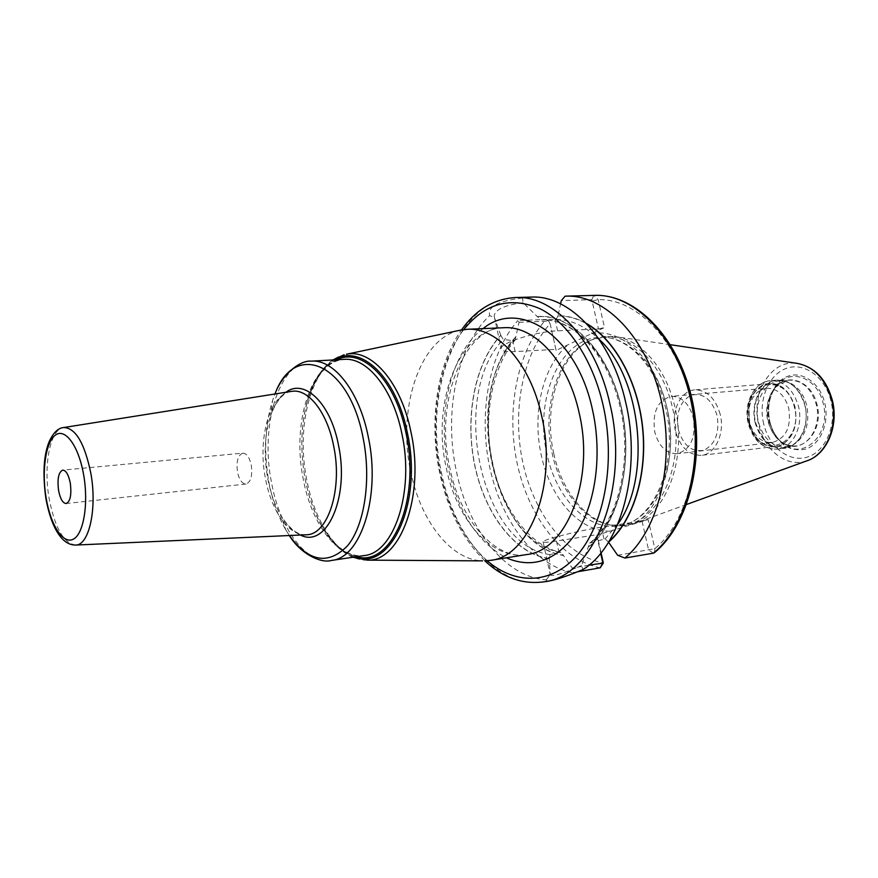 <?xml version="1.0" encoding="UTF-8"?>
<svg xmlns="http://www.w3.org/2000/svg" width="878" height="878" viewBox="0 0 878 878"><rect width="100%" height="100%" fill="white"/><g stroke="black" fill="none" stroke-linecap="round" stroke-linejoin="round"><path stroke-width="0.66" stroke-dasharray="4.39 3.29" d="M553.777 453.564C561.711 490.934 586.01 521.576 613.184 525.483L623.347 525.845L633.367 523.782C666.281 514.475 687.628 458.075 674.875 406.931C666.117 368.003 640.205 339.018 614.38 336.483L604.152 336.472L594.274 338.864C560.614 350.618 542.516 405.493 553.777 453.564M624.159 525.099L611.198 525.077C584.243 521.203 560.12 490.758 552.229 453.619C541.057 405.845 559.023 351.31 592.409 339.654L605.107 337.042C632.829 334.88 662.868 364.732 672.361 407.304C686.157 462.223 660.113 521.609 624.159 525.099L618.858 525.911C654.758 522.443 680.757 462.882 666.951 407.798C657.446 365.094 627.43 335.144 599.74 337.306C625.443 334.902 655.899 364.183 665.513 407.611C679.737 463.694 652.508 523.486 618.858 525.911C587.601 531.179 556.015 497.716 547.005 454.2C534 399.918 559.615 338.348 599.74 337.306L605.107 337.042M549.255 558.573L549.31 558.792C515.276 554.205 485.062 514.464 474.811 465.845C464.528 417.204 474.592 363.152 500.767 335.198L500.822 335.418C474.702 363.327 464.671 417.259 474.932 465.801C485.161 514.31 515.309 553.963 549.255 558.573L549.99 554.6L558.957 552.46L560.932 552.317L563.369 555.247C492.756 544.689 461.543 394.255 515.726 337.196L519.052 322.303L517.844 320.547L546.061 319.449L550.133 323.631L556.081 350.41L604.492 327.505L598.159 299.672L593.747 295.403L565.092 296.182M654.582 552.569L654.823 548.662L648.205 519.589L597.128 535.086L601.057 552.789M556.081 350.41L550.133 323.631C522.245 355.096 511.863 411.716 522.849 462.673C533.846 513.586 565.948 555.785 603.329 563.017M519.052 322.303L549.123 321.096L549.43 322.489M617.64 555.28L654.823 548.662C687.869 521.839 704.222 456.604 690.251 397.789C676.488 338.864 635.935 298.322 598.159 299.672L592.134 301.143L598.445 328.965L557.607 330.819C536.699 331.434 500.778 342.738 501.173 348.39C501.118 350.97 505.783 352.034 515.145 351.595L555.412 349.378M515.726 337.196L515.342 339.764L512.741 340.631L503.248 339.457L500.822 335.418M515.682 336.987C461.345 394.134 492.635 544.942 563.424 555.467L572.247 568.066L572.116 572.719C533.659 564.774 500.756 519.995 489.54 466.372C478.345 412.704 489.079 353.285 517.844 320.547M608.564 542.165L605.161 538.829L589.676 543.175L581.532 565.597L582.97 569.581M586.427 323.466C577 318.209 567.528 315.63 558.013 315.718L560.592 303.865M531.245 297.093L522.542 298.004L523.101 302.734L537.435 316.728L541.869 319.921L556.246 319.405L558.013 315.718M577.285 571.819L572.116 572.719M522.542 298.004C498.364 300.825 487.422 306.663 489.704 315.531C456.736 346.459 443.686 412.506 456.308 470.871C468.062 529.138 505.234 577.384 546.259 579.787L550.221 574.421L549.31 558.792M592.134 301.143L591.805 299.694L561.305 300.594M523.101 302.734C504.916 305.05 495.258 309.462 494.138 315.948L494.544 317.847L489.704 315.531M500.767 335.198L494.544 317.847M589.676 543.175C617.925 520.665 632.588 461.641 620.373 408.171C608.443 354.438 572.851 318.066 541.869 319.921L541.891 319.921C574.41 318.352 609.475 354.899 621.437 407.743C633.587 460.489 619.638 518.821 591.146 542.297M537.38 316.508C571.315 313.479 608.641 351.321 621.24 406.997C634.059 462.563 618.749 523.903 588.403 547.246M653.386 553.162L648.612 550.034L642.016 520.972L601.353 527.173C580.577 530.224 543.449 539.498 543.076 541.66C542.681 542.681 547.148 542.472 556.465 541.046L596.601 534.768L600.706 553.228M550.221 574.421L550.341 575.145C553.403 576.44 563.808 573.257 581.532 565.597M588.853 565.212L572.247 568.066M648.205 519.589L642.016 520.972M598.445 328.965L604.492 327.505M546.259 579.787L546.171 580.062C546.138 580.94 547.85 581.104 551.296 580.556M459.26 330.402C419.124 339.215 397.075 409.62 410.684 471.453C420.321 520.347 450.524 560.131 482.615 560.866M242.844 453.147C237.938 455.045 236.149 461.356 237.499 472.068C239.244 479.838 242.076 483.833 245.983 484.03C250.856 482.121 252.623 475.799 251.273 465.066C249.506 457.328 246.696 453.355 242.844 453.147L62.755 470.125M779.697 380.898L789.223 380.13C802.251 380.196 811.272 388.339 816.299 404.56C821.424 423.635 810.767 444.751 795.896 445.947C790.837 446.518 785.953 445.157 781.266 441.864C774.945 437.101 770.643 430.286 768.382 421.385C765.561 407.754 768.009 396.318 775.713 387.066L787.325 380.383L789.223 380.13C773.694 380.909 762.96 402.333 768.009 421.385C773.002 437.979 782.298 446.167 795.896 445.947L786.403 447.1C772.827 447.308 763.531 439.077 758.537 422.384C753.478 403.211 764.189 381.678 779.697 380.898L786.567 381.568C796.456 384.794 803.194 392.773 806.772 405.493C810.01 423.909 805.422 437.101 792.999 445.069L791.067 446.167C803.82 437.979 808.528 424.414 805.203 405.482C801.526 392.4 794.612 384.202 784.449 380.887C765.857 374.983 749.428 399.786 755.706 422.834C762.686 443.774 774.473 451.555 791.067 446.167L783.922 448.373C799.199 447.132 810.142 425.27 804.852 405.493C799.671 388.691 790.387 380.24 777.008 380.152L786.567 381.568M786.403 447.1L792.999 445.069M749.538 422.933L750.778 427.092C761.445 461.641 804.259 443.675 794.392 407.14C787.807 376.267 751.689 377.825 748.802 407.644L749.538 422.933M766.713 388.23C757.154 389.821 751.25 396.691 748.967 408.841L749.603 422.241L750.701 425.896C755.365 437.343 762.532 442.885 772.212 442.523C785.887 438.561 791.407 427.202 788.784 408.424C784.691 395.012 777.326 388.285 766.713 388.23L671.396 396.34C681.866 396.45 689.175 403.617 693.324 417.818C696.045 437.672 690.679 449.635 677.212 453.706C666.38 453.761 658.906 446.562 654.79 432.119C652.058 412.199 657.589 400.269 671.396 396.34M720.201 414.339C715.416 398.162 706.955 390.008 694.827 389.876C680.417 390.589 670.605 411.782 675.412 430.736C680.154 447.242 688.835 455.441 701.456 455.342C715.296 454.277 725.096 433.348 720.201 414.339M749.307 423.009C744.544 404.857 754.586 384.487 769.15 383.741C781.398 383.818 789.893 391.588 794.634 407.052C799.474 425.226 789.487 445.322 775.504 446.43C762.752 446.617 754.015 438.802 749.307 423.009M678.354 429.66C683.293 445.585 691.798 452.444 703.882 450.227C715.329 444.389 719.73 432.81 717.074 415.481C711.762 399.183 703.069 392.444 690.997 395.276C679.923 401.487 675.709 412.956 678.354 429.66M763.717 424.03C758.054 401.026 767.976 375.29 785.733 368.595C803.381 361.538 824.98 376.311 830.895 400.675C837.085 424.963 825.627 451.654 807.376 457.065C789.201 462.849 769.139 447.121 763.717 424.03M769.402 422.055C776.207 443.072 788.214 452.115 805.444 449.185C820.436 444.63 829.754 422.724 824.694 402.837C819.854 382.874 802.196 370.637 787.632 376.355C772.98 381.776 764.705 403.035 769.402 422.055M806.717 460.884C786.951 467.996 764.475 450.557 758.833 425.204C750.416 393.937 770.774 359.267 796.829 363.316M609.936 531.201C579.25 531.64 550.199 497.87 541.342 455.506C531.794 413.362 542.747 365.555 568.231 344.67M591.585 333.618C621.635 327.681 656.173 359.431 666.687 406.92C678.2 453.981 662.835 506.825 634.575 523.727M515.145 351.595L512.741 340.631M558.068 315.948C567.737 315.861 577.351 318.538 586.921 323.982M591.805 299.694L593.747 295.403L594.691 295.37M600.19 567.825C561.448 560.153 528.336 516.11 517.142 463.255C505.958 410.355 516.955 351.738 546.061 319.449L549.705 322.083M544.525 581.752C499.275 590.246 454.299 538.06 441.425 472.551C422.944 391.412 457.734 298.191 515.715 297.51M557.607 330.819L555.072 319.449M560.109 552.273C492.086 541.386 461.96 396.296 513.904 340.565M556.246 319.405C571.172 319.592 585.461 326.221 599.114 339.303M617.838 524.089L605.161 538.829M549.99 554.6C480.288 546.061 449.042 394.705 503.248 339.457M588.359 547.005C618.617 523.683 633.872 462.497 621.086 407.063C608.52 351.518 571.293 313.742 537.435 316.728M601.353 527.173L603.998 539.015M556.465 541.046L558.957 552.46M463.793 329.568C438.177 362.405 429.309 420.321 440.295 472.002C448.57 510.294 464.21 539.882 487.213 560.768M483.054 328.613C450.71 352.1 436.542 414.098 448.417 468.676C458.349 512.664 477.632 542.385 506.288 557.837M503.928 327.724C458.964 328.657 431.372 402.519 446.178 467.513C456.505 519.743 491.867 560.658 526.91 554.512C497.661 561.174 460.105 521.62 449.854 467.787C433.798 400.939 465.274 326.144 503.928 327.724M367.278 560.142C341.07 561.185 315.213 524.989 306.795 479.959C295.282 424.667 312.338 362.252 344.121 354.756M354.295 557.036C340.851 552.273 329.272 540.629 319.559 522.103C313.128 509.569 308.376 495.477 305.292 479.816C300.067 451.742 300.737 425.501 307.289 401.081C313.095 380.986 322.094 367.256 334.32 359.892M336.647 359.76C323.269 366.324 313.468 380.339 307.234 401.806C300.759 425.929 300.1 451.874 305.259 479.618C308.31 495.093 313.007 509.02 319.362 521.411C329.766 541.188 342.179 552.942 356.611 556.696M332.839 359.969C321.118 368.475 312.601 382.182 307.289 401.081L307.234 401.806C315.795 374.851 328.109 360.704 344.154 359.354C311.075 360.199 291.485 423.262 303.338 479.509C311.679 524.539 338.293 559.89 364.041 555.587C348.05 557.486 333.157 546.094 319.362 521.411L319.559 522.103C328.559 539.564 339.643 551.274 352.824 557.256M331.456 560.438C306.17 564.675 279.928 528.677 271.598 482.977C259.789 425.885 278.765 361.945 311.251 361.143M289.356 535.536L285.734 529.763C278.085 516.407 272.52 500.767 269.041 482.856C263.609 452.675 264.794 425.171 272.619 400.368L275.012 393.981M286.009 392.236C279.445 396.944 274.298 404.769 270.567 415.711C264.552 434.687 263.641 455.836 267.823 479.136C270.501 492.942 274.781 504.949 280.642 515.145C286.491 525.121 293.109 531.75 300.474 535.042M291.057 391.434C269.546 394.518 257.364 439.011 265.54 478.971C271.335 510.579 288.61 535.569 305.588 534.812M75.749 545.051C63.743 543.405 54.886 527.952 49.168 498.704C43.231 465.713 50.013 429.561 63.293 427.608M769.841 421.78C772.311 431.504 777.008 438.956 783.933 444.169C804.237 460.72 831.642 433.414 823.147 403.243C817.605 378.242 791.528 368.036 777.864 384.268C769.468 394.299 766.801 406.821 769.874 421.824C772.377 431.592 777.063 439.033 783.933 444.169L781.266 441.864C799.825 456.955 824.716 431.965 816.979 404.451C811.941 381.645 788.203 372.239 775.713 387.066L777.864 384.268C769.424 394.398 766.757 406.898 769.841 421.78M755.234 422.889C750.042 403.145 761.039 380.942 777.008 380.152L770.599 380.668C783.966 380.767 793.251 389.25 798.431 406.119C803.732 425.984 792.801 447.923 777.546 449.152C763.564 449.36 754.004 440.833 748.857 423.558C743.655 403.737 754.641 381.458 770.599 380.668C753.5 381.93 743.216 404.121 748.21 423.503C753.225 440.723 762.993 449.273 777.546 449.152L783.922 448.373C769.94 448.592 760.381 440.097 755.234 422.889M748.901 423.152C745.861 404.352 750.931 391.401 764.123 384.29C778.512 380.975 788.817 388.515 795.062 406.898C798.113 426.478 792.801 439.593 779.115 446.222C764.727 448.757 754.652 441.063 748.901 423.152M686.585 504.477L633.367 523.782M670.397 344.725L614.38 336.483M592.409 339.654L594.274 338.864M611.198 525.077L613.184 525.483M515.342 339.764C491.493 367.399 482.56 418.74 492.657 464.605C502.677 510.831 531.914 547.213 560.932 552.317M494.138 315.948L501.173 348.39M543.076 541.66L550.341 575.145M484.908 560.877C462.662 539.158 447.56 509.679 439.604 472.43C428.815 421.319 436.805 364.414 461.499 329.919M305.511 534.812C297.598 535.218 289.301 528.666 280.642 515.145L285.734 529.763L289.323 535.536M290.98 391.445C283.144 392.642 276.34 400.73 270.567 415.711L272.619 400.368L274.979 393.992M245.983 484.03L66.146 503.533M546.171 580.062L550.155 574.629M750.701 425.896L750.778 427.092M748.967 408.841L748.802 407.644M772.212 442.523L677.212 453.706M769.15 383.741L694.827 389.876M775.504 446.43L701.456 455.342"/><path stroke-width="1.32" d="M601.057 552.789L603.329 563.017L600.19 567.825L577.285 571.819M624.895 558.046L653.386 553.162C687.606 525.516 704.595 457.811 690.064 396.779C675.764 335.626 633.686 293.757 594.691 295.37L566.025 296.149C604.712 294.525 646.636 337.097 661.013 399.281C675.599 461.356 658.829 530.114 624.895 558.046L617.64 555.28L608.564 542.176C633.104 521.005 647.514 475.119 642.751 428.223C638.01 381.315 614.688 339.259 586.427 323.466M566.025 296.149L565.092 296.182L561.305 300.594L560.592 303.865M544.525 581.752L551.296 580.556C558.375 579.041 568.933 575.386 582.97 569.581C621.02 546.16 642.027 470.323 625.696 402.398C611.714 338.765 569.405 294.81 531.245 297.093L515.715 297.51C553.678 295.227 595.888 339.556 609.892 403.77C630.239 487.323 593.945 576.429 544.525 581.752C522.893 584.792 503.028 577.834 484.908 560.877L490.572 560.362C529.675 556.718 557.76 484.151 541.715 416.194C530.63 363.69 497.233 327.011 467.151 329.294L459.26 330.402M653.386 553.162L654.582 552.569C689.307 524.188 705.824 457.142 691.425 396.691C677.168 336.274 635.387 293.998 594.691 295.37M603.329 563.017L588.853 565.212M600.706 553.228L602.824 562.809L600.19 567.825M482.615 560.866L367.278 560.142C400.401 561.942 425.062 495.543 410.948 431.998C401.125 382.325 371.449 348.665 346.404 354.251L461.51 329.919C475.854 309.682 493.919 298.871 515.715 297.51M58.563 490.429C60.242 498.847 62.766 503.215 66.146 503.533C70.317 501.59 71.7 494.808 70.306 483.174C68.605 474.779 66.091 470.421 62.755 470.125C58.563 472.079 57.158 478.839 58.563 490.429M832.234 399.94C826.143 378.89 814.345 366.675 796.829 363.316C813.73 366.422 825.331 378.605 831.62 399.863C838.545 425.841 826.242 455.034 806.717 460.884L686.585 504.477M586.921 323.982C614.896 339.973 637.889 381.743 642.597 428.234C647.305 474.724 633.17 520.259 608.959 541.528M599.114 339.303C641.544 377.727 651.706 477.928 617.838 524.089M487.213 560.768C516.034 585.703 553.118 584.759 579.085 553.008C605.019 521.378 615.621 460.291 603.142 405.351C592.716 359.376 567.715 322.369 539.937 308.683C510.403 296.237 485.029 303.195 463.793 329.568M506.288 557.837C533.561 569.416 557.42 560.362 577.867 530.696C596.085 501.173 602.209 453.048 592.474 409.719C576.813 335.528 519.469 298.41 483.054 328.613M490.572 560.362L526.91 554.512C566.54 550.715 595.13 479.421 579.129 412.836C568.088 361.396 534.428 325.453 503.928 327.724L467.151 329.294M344.121 354.756L332.839 359.969M334.32 359.892C360.21 343.408 396.395 376.563 407.348 432.733C423.097 503.094 390.469 572.302 354.295 557.036M356.611 556.696C391.39 567.627 420.968 500.23 405.998 433.117C395.572 379.823 361.977 346.865 336.647 359.76M401.915 433.897C393.048 389.009 367.169 357.258 344.154 359.354L311.251 361.143C333.859 359.047 359.42 391.358 368.299 436.992C381.041 495.872 360.847 558.298 331.456 560.438L364.041 555.587C393.959 553.316 414.668 491.79 401.915 433.897M275.012 393.981C294.097 340.796 348.851 361.879 363.108 437.99C371.537 479.553 364.568 525.274 347.534 545.798C328.174 565.388 308.782 561.975 289.356 535.536M300.474 535.042C326.429 548.739 349.828 497.464 338.469 445.091C330.578 402.969 304.249 378.155 286.009 392.236M305.588 534.812L306.301 534.779C327.889 534.987 342.87 489.276 333.662 446.046C327.22 412.199 308.222 388.372 291.759 391.325L291.057 391.434M63.293 427.608L63.831 427.52C75.618 428.014 84.606 443.225 90.818 473.165C97.337 508.384 89.139 545.348 75.749 545.051L305.511 534.812M83.662 474.932C88.733 503.676 83.619 534.109 73.335 539.18C63.117 544.689 50.628 525.132 46.15 498.078C41.518 471.113 45.667 441.864 55.512 435.016C65.29 427.74 78.746 446.101 83.662 474.932M832.256 399.995C839.006 425.567 827.098 454.519 806.717 460.884M796.829 363.316L670.397 344.725M352.824 557.256L367.278 560.142M289.323 535.536C300.858 554.358 321.557 563.654 331.456 560.438M274.979 393.992C282.507 373.238 300.913 359.969 311.251 361.143M290.98 391.445L63.831 427.52C58.321 427.871 53.459 432.514 49.256 441.425C43.68 454.903 42.55 473.879 45.854 498.353C49.278 516.769 54.491 529.961 61.46 537.929C65.685 542.736 70.449 545.117 75.749 545.051"/></g></svg>
